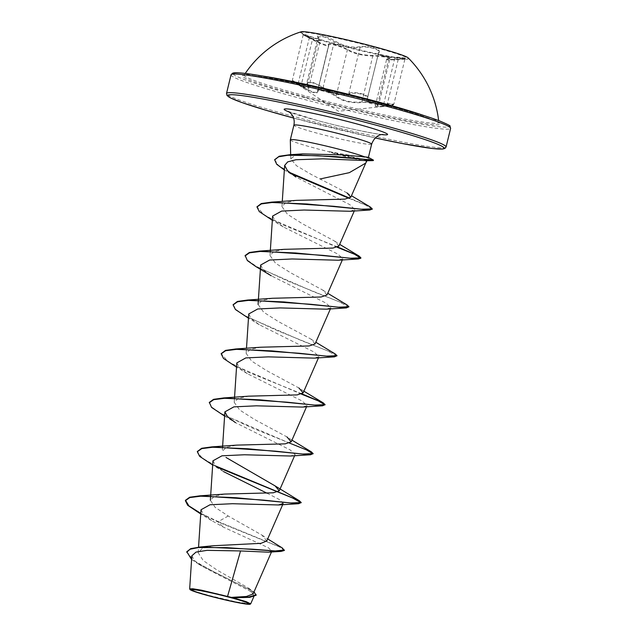 <?xml version="1.0" encoding="UTF-8"?>
<svg xmlns="http://www.w3.org/2000/svg" width="636" height="636" viewBox="0 0 636 636"><rect width="100%" height="100%" fill="white"/><g stroke="black" fill="none" stroke-linecap="round" stroke-linejoin="round"><path stroke-width="0.48" stroke-dasharray="3.18 2.39" d="M335.029 44.218A55.372 3.387 -166.3 0 0 406.65 59.212A55.372 3.387 -166.3 0 0 408.256 58.806A55.372 3.387 -166.3 0 0 373.881 47.159A55.372 3.387 -166.3 0 0 300.661 32.571A55.372 3.387 -166.3 0 0 301.901 33.676A55.372 3.387 -166.3 0 0 335.029 44.218M301.138 31.8A55.372 3.387 -166.3 0 0 300.788 32.062A55.372 3.387 -166.3 0 0 335.156 43.709A55.372 3.387 -166.3 0 0 408.376 58.289A55.372 3.387 -166.3 0 0 408.193 57.9M312.626 39.241C322.881 44.536 328.152 46.245 328.43 44.345C328.287 43.383 330.704 43.55 335.665 44.854C340.888 46.285 344.99 47.859 347.964 49.584C354.554 53.321 362.862 55.253 372.887 55.38C381.616 55.348 395.202 57.94 389.208 58.496L390.591 59.458L398.303 59.18C408.479 58.48 407.406 57.773 395.075 57.065C383.572 56.819 378.301 55.117 379.263 51.953C379.994 50.506 377.895 49.083 372.966 47.676C367.719 46.356 363.307 46.031 359.738 46.714C351.923 48.042 343.623 46.11 334.838 40.919C327.309 35.998 313.731 33.414 318.533 37.818C321.593 41.92 318.557 41.69 309.422 37.127L304.199 34.908L312.626 39.241L312.411 39.718L309.692 38.279C301.623 34.042 301.512 33.851 309.358 37.707L316.943 40.998L320.154 40.895L308.786 87.553L305.503 87.752L298.157 83.642C290.461 79.262 290.58 79.405 298.53 84.055L301.218 85.653C311.505 92.22 316.959 93.977 317.563 90.94L328.748 44.663A0.564 0.556 -20.5 0 1 328.764 45.005C328.47 46.873 323.024 45.108 312.411 39.718L300.955 86.106C291.177 80.184 290.207 79.548 298.053 84.198C307.522 90.066 310.773 90.312 307.808 84.938C303.666 80.128 316.076 82.497 322.571 87.744C331.738 94.295 340.626 96.37 349.236 93.953C352.519 92.928 356.558 93.007 361.343 94.184C365.819 95.495 367.672 96.998 366.908 98.691C365.716 103.104 371.36 104.932 383.842 104.161C395.123 103.962 396.093 104.606 386.768 106.077L379.875 106.92L377.021 105.345C382.649 104.01 370.224 101.649 362.25 102.531C351.255 103.398 342.359 101.331 335.554 96.314C333.002 94.374 329.353 92.737 324.606 91.409C320.083 90.248 317.841 90.304 317.881 91.576C317.253 94.589 311.608 92.769 300.955 86.106M383.842 104.161L383.834 103.589L378.38 103.851L369.659 102.627L367.131 99.113L378.841 51.993L367.409 98.453A0.564 0.525 31.1 0 0 367.473 98.294C370.43 95.122 354.816 90.924 348.878 93.309C342.685 95.527 335.474 94.47 327.246 90.145L323.112 87.315L313.031 82.402L306.894 82.537L308.778 87.553M307.808 84.938A0.564 0.469 144.4 0 1 307.586 84.357L318.779 38.414A0.564 0.485 -42.9 0 0 318.7 37.929C319.988 39.432 320.465 40.41 320.139 40.863L318.04 36.84L324.09 36.888L338.567 43.709C346.866 47.366 354.037 48.59 360.079 47.374C365.931 45.593 381.417 49.743 378.674 52.359C377.474 54.879 381.155 56.564 389.701 57.415L402.127 57.995L404.933 58.751L398.112 59.665L389.685 59.895L386.585 59.538L389.94 58.456L385.615 57.049L373.149 55.992C362.798 55.769 354.204 53.774 347.367 49.99C344.545 48.288 340.65 46.754 335.673 45.395C330.959 44.154 328.653 44.027 328.764 45.005L317.563 90.94C317.499 89.684 319.844 89.66 324.591 90.876C329.591 92.276 333.447 93.953 336.166 95.925C342.701 100.893 351.295 102.889 361.956 101.927L374.517 102.539L378.802 104.145L377.498 104.892A0.564 0.493 72.1 0 1 377.021 105.345M309.692 38.279C301.623 34.042 301.512 33.851 309.358 37.707L309.422 37.127M389.208 58.496A0.564 0.501 -98.8 0 0 388.691 58.949L377.498 104.892L375.208 106.196L378.317 106.665L386.911 105.6L386.775 106.077L338.471 111.276L292.695 81.09L298.053 84.198L298.157 83.642C290.461 79.262 290.58 79.405 298.53 84.055M260.776 75.756A100.194 6.122 -166.3 0 0 244.2 75.016L244.2 75.016A100.194 6.122 -166.3 0 0 306.337 96.211A100.194 6.122 -166.3 0 0 438.848 122.47L438.848 122.47A100.194 6.122 -166.3 0 0 423.791 115.49M250.624 603.914L236.497 601.982L209.196 595.511L195.435 591.464L189.703 589M346.994 192.891L311.338 174.495L296.479 165.734L290.763 158.873L295.708 154.953M290.318 139.848A40.02 2.449 -166.3 0 0 315.162 148.22A40.02 2.449 -166.3 0 0 329.472 151.869L329.114 151.988C346.835 157.211 358.903 160.113 365.342 160.685L366.741 160.662M253.12 593.929L248.191 587.91L217.107 570.087L203.242 560.57L198.186 552.764L202.439 548.288L213.664 545.72M266.794 540.974L261.945 535.107L228.229 516.011L215.103 507.321L210.365 500.262L214.34 496.271L224.834 494.061M222.584 446.79L222.282 451.306L226.281 447.315L236.783 445.113M291.956 440.144L286.987 436.932L254.678 419.561L239.74 410.053L234.215 402.357L238.182 398.375L248.7 396.164M303.889 391.196L298.928 387.992L266.611 370.613L251.681 361.113L246.164 353.417L250.115 349.418L260.641 347.216M315.074 343.933L310.861 339.044L278.544 321.665L263.614 312.165L258.105 304.469L262.056 300.478L272.558 298.268M327.007 294.985L322.802 290.096L290.477 272.717L275.531 263.209L270.014 255.513L273.981 251.522L284.491 249.32M338.932 246.037L334.727 241.147L302.41 223.769L287.464 214.268L281.947 206.565L285.938 202.574L296.448 200.372M291.057 173.708L284.968 170.329L295.859 176.999L350.07 204.808L354.848 209.673L350.062 211.279M272.613 216.065L275.245 220.899L283.211 226.869L337.883 254.106L342.844 258.757L338.129 260.227M260.68 265.013L263.312 269.847L271.27 275.817L325.958 303.054L330.927 307.713L326.196 309.175M248.748 313.961L251.387 318.795L259.345 324.765L314.001 351.994L318.994 356.661L314.264 358.124M236.815 362.91L239.454 367.743L247.412 373.714L302.092 400.958L307.061 405.609L302.331 407.072M224.603 416.071L235.487 422.662L290.167 449.906L295.128 454.557L290.406 456.02M212.949 460.806L215.588 465.639L223.554 471.61M266.945 493.17L279.411 499.546L283.195 503.505L282.694 504.65M201.016 509.754L203.655 514.588L211.621 520.566L223.117 526.99L268.376 547.763L271.866 551.086L268.201 552.175M191.841 555.808L194.497 560.578L202.479 566.525L250.059 591.114L254.289 595.646L248.573 597.458M228.229 516.011L218.243 521.631L282.352 547.986M186.809 551.778L193.773 560.547L213.64 571.732L254.026 591.854M200.777 513.371L218.243 521.631L218.148 522.037L279.379 546.88L284.324 550.466M191.603 559.418L198.249 563.925L251.379 590.582L256.125 595.248M196.15 511.272L218.148 522.037L223.117 526.99M329.472 151.869L329.52 151.662C347.741 155.097 360.103 157.013 366.614 157.41L368.379 157.362M216.153 466.188L201.954 457.848L197.375 451.536M311.274 451.798L252.945 428.314L220.883 413.416L211.852 407.183L209.347 402.381M301.957 393.883L247.992 372.092L228.022 361.518L221.241 353.64M335.14 353.91L277.288 330.617L245.21 315.782L235.988 309.541L233.174 304.692M347.073 304.962L288.744 281.47L256.682 266.571L247.65 260.339L245.146 255.537M337.756 247.046L283.791 225.247L263.813 214.674L257.039 206.795M370.231 206.962L349.633 198.13M289.316 172.324L278.171 165.145L274.736 159.644M373.467 160.153L371.734 160.192M217.353 467.237L208.083 462.332M289.452 443.061L220.016 413.384M301.385 394.113L231.949 364.436M336.937 356.128L327.643 350.849L302.187 340.888L243.882 315.488M348.87 307.18L339.576 301.901L314.12 291.94L255.815 266.54M337.191 247.269L267.748 217.591M372.163 209.077L365.62 205.134L349.053 198.353M284.968 170.329L284.356 169.963M372.855 160.622L371.249 160.59A38.391 2.345 -166.3 0 1 329.114 151.988M329.52 151.662A38.391 2.345 -166.3 0 0 371.345 160.177M372.887 55.38L361.956 101.927L362.25 102.531M347.964 49.584A0.564 0.461 122.4 0 0 347.367 49.99L336.166 95.925A0.564 0.453 -49.7 0 1 335.554 96.314M317.563 90.63L317.563 90.94A0.564 0.541 169.3 0 0 317.881 91.576M322.571 87.744L323.112 87.315L334.313 41.372L334.838 40.919M349.236 93.953A0.564 0.437 -110.6 0 1 348.878 93.309L360.079 47.374A0.564 0.445 76.2 0 0 359.738 46.714M366.908 98.691A0.564 0.525 31.1 0 0 367.409 98.453L367.656 97.865M386.775 106.077L386.768 106.077C395.528 104.9 392.833 104.781 393.843 104.248L390.989 103.581L383.834 103.589L395.075 57.065M386.911 105.6L393.843 104.248L405.076 58.528L398.295 59.18L386.911 105.6M318.533 37.818A0.564 0.485 -42.9 0 1 318.7 37.929L318.04 36.84L306.894 82.537L308.786 87.545M328.43 44.345A0.564 0.556 -20.5 0 1 328.748 44.663L328.74 44.758M367.473 98.294L378.674 52.359A0.564 0.533 -144.1 0 1 379.263 51.953M298.157 83.642L309.358 37.707M305.511 97.268A101.792 6.217 -166.3 0 0 433.458 124.68A101.792 6.217 -166.3 0 0 376.941 102.674A101.792 6.217 -166.3 0 0 248.986 75.263A101.792 6.217 -166.3 0 0 305.511 97.268M233.189 74.078A111.308 6.797 -166.3 0 0 302.172 97.014A111.308 6.797 -166.3 0 0 442.084 126.985A111.308 6.797 -166.3 0 0 380.28 102.929M231.035 74.849A113.009 6.901 -166.3 0 0 301.178 98.612A113.009 6.901 -166.3 0 0 450.614 128.377M375.176 137.948A111.308 6.797 13.7 0 1 296.829 118.932A111.308 6.797 13.7 0 1 293.601 118.065L375.176 137.956M446.075 147.011A113.009 6.901 13.7 0 1 296.638 117.247A113.009 6.901 13.7 0 1 226.495 93.476M371.647 144.149A40.02 2.449 13.7 0 1 318.723 133.608A40.02 2.449 13.7 0 1 293.888 125.197M381.775 134.57A53.201 3.252 13.7 0 1 317.213 120.474A53.201 3.252 13.7 0 1 289.3 112.031M366.614 157.41L370.311 159.572M408.376 58.289L408.256 58.806M390.591 59.458L406.65 59.212M292.695 81.09L292.337 80.398L303.277 34.376L304.199 34.908L301.901 33.676M245.265 73.426A106.228 106.228 0 0 0 244.2 75.024L243.842 75.366C240.813 72.019 317.277 86.091 376.902 102.666C396.753 108.001 412.51 112.651 424.18 116.634L438.848 122.47A106.228 106.228 0 0 0 438.641 120.562M245.226 602.014A226.011 226.011 0 0 0 195.411 589.874M288.505 111.515L317.515 120.522C344.004 127.876 380.702 135.078 382.721 134.482M290.763 158.873L290.66 154.683M271.485 551.961L271.866 551.086M198.186 552.764L198.551 547.135M210.619 496.144L210.651 495.738M294.627 455.702L295.128 454.557M306.56 406.754L307.061 405.609M234.215 402.357L234.517 397.842M318.493 357.806L318.994 356.661M246.148 353.417L246.482 348.377M330.426 308.858L330.927 307.713M258.351 300.351L258.375 299.946M342.359 259.909L342.86 258.765M270.014 255.513L270.308 250.997M354.292 210.961L354.848 209.681M281.947 206.565L282.273 201.532M254.289 595.646L253.812 596.727M248.191 587.91L252.826 591.019M261.945 535.107L267.7 538.923M198.249 563.925L202.479 566.525M310.869 339.044L315.814 342.248M322.802 290.096L327.747 293.299M334.727 241.147L339.68 244.351M347.002 192.891L351.47 195.737M283.211 226.869L272.335 220.279M259.345 324.765L248.469 318.175M247.412 373.714L236.536 367.123M223.554 471.618L212.67 465.019M211.621 520.566L200.738 513.967M386.609 59.538L386.616 59.538C386.346 59.18 387.173 58.83 389.105 58.496L390.051 58.258L378.802 104.145L375.184 106.26L386.585 59.538M317.555 91.544L328.812 45.387M378.404 52.907L378.841 51.993M398.295 59.18L394.749 59.323M300.788 32.062L300.661 32.571"/><path stroke-width="0.95" d="M438.641 120.562A106.228 106.228 0 0 0 408.193 57.9A55.372 3.387 -166.3 0 0 374.008 46.651A55.372 3.387 -166.3 0 0 301.138 31.8A106.228 106.228 0 0 0 245.265 73.426M423.791 115.49A100.194 6.122 -166.3 0 0 376.647 101.529A100.194 6.122 -166.3 0 0 260.776 75.756M209.92 595.988A29.073 1.773 13.7 0 1 195.411 589.874A29.073 1.773 13.7 0 1 230.319 597.53A29.073 1.773 13.7 0 1 245.226 602.014A29.073 1.773 13.7 0 1 241.139 603.087A29.073 1.773 13.7 0 1 209.92 595.988M209.244 595.932A31.005 1.892 13.7 0 1 190.029 589.54A31.005 1.892 13.7 0 1 230.995 597.586A31.005 1.892 13.7 0 1 250.155 604.2A31.005 1.892 13.7 0 1 209.244 595.932M190.029 589.54L189.671 588.896L192.795 588.777L201.437 590.176L231.329 597.379L246.41 596.481L253.12 593.929L271.485 551.961M295.708 154.953L302.808 153.872L341.683 154.89L364.547 156.822A40.02 2.449 -166.3 0 0 343.241 150.35A40.02 2.449 -166.3 0 0 290.326 139.809A40.02 2.449 -166.3 0 0 290.318 139.848L290.66 154.683M365.342 160.685L366.575 160.638L366.026 162.45L350.826 197.208M365.883 162.784L367.02 160.709L366.575 160.638L323.024 158.833L295.923 159.739L287.703 161.886L284.658 165.416L287.448 170.607L295.859 176.999M365.7 163.118L349.347 172.658L320.234 178.939M267.7 538.923L282.352 547.986L284.324 550.466L281.001 551.42L268.201 552.175L240.543 550.943L227.624 596.155M284.427 550.061L275.253 550.951L252.548 549.194L200.332 546.984L213.664 545.72L260.975 543.335L266.794 540.974L282.694 504.65M200.777 513.371L188.932 505.922L185.481 500.278L189.655 497.241L199.903 495.826L224.834 494.061L273.321 492.797L279.26 490.769L275.062 485.888L225.987 457.443M197.375 451.536L201.588 448.293L211.836 446.877L236.783 445.113L285.262 443.856L291.193 441.829L286.987 436.94M224.603 416.071L211.565 407.414L209.347 402.381L213.521 399.344L223.769 397.929L248.7 396.164L297.203 394.908L303.141 392.881L298.928 387.992M221.241 353.64L225.454 350.396L235.702 348.981L260.641 347.216L309.12 345.96L315.074 343.933M233.174 304.692L237.387 301.448L247.635 300.033L272.558 298.268L321.045 297.004L327.007 294.985L342.359 259.909M271.27 275.817L255.815 266.54L247.364 260.569L245.146 255.537L249.32 252.5L259.567 251.085L284.491 249.32L332.986 248.064L338.932 246.037L354.292 210.961M257.039 206.795L261.253 203.552L271.508 202.137L296.44 200.372L344.911 199.116L350.802 197.192L346.994 192.891M272.335 220.279L259.297 211.613L256.976 206.994L261.324 203.91L272.017 202.51L306.846 203.965L369.731 210.031L350.062 211.279L304.103 210.023L281.621 211.08L272.613 216.065L270.308 250.997M245.043 255.942L249.471 252.834L260.347 251.451L295.676 252.977L358.291 258.971L338.129 260.227L292.147 258.971L269.664 260.021L260.68 265.013L258.375 299.946M248.469 318.175L235.431 309.517L233.11 304.898L237.538 301.782L248.414 300.399L283.743 301.925L346.358 307.919L326.196 309.175L280.198 307.919L257.723 308.977L248.748 313.961L246.482 348.377M236.536 367.123L223.498 358.466L221.185 353.847L225.605 350.73L236.481 349.347L271.81 350.873L334.425 356.868L314.264 358.124L268.297 356.868L245.806 357.917L236.815 362.91L234.517 397.842M209.252 402.795L213.672 399.678L224.548 398.295L259.87 399.821L322.492 405.816L302.331 407.072L256.332 405.816L233.865 406.873L224.89 411.858L227.521 416.691L235.487 422.662M212.67 465.019L199.632 456.354L197.319 451.743L201.739 448.626L212.615 447.243L247.937 448.77L310.551 454.764L290.406 456.02L244.455 454.764L221.964 455.813L212.949 460.806L210.651 495.738M223.554 471.61L266.945 493.17M283.195 503.505L278.473 504.968L232.474 503.712L210.007 504.761L201.016 509.754L198.551 547.135M240.543 550.943L207.097 550.347L196.023 552.096L191.841 555.808L189.671 588.896M254.026 591.854L256.125 595.248L249.725 597.355L233.301 597.808L246.204 601.672L250.703 603.834L250.155 604.2M200.332 546.984L190.728 548.63L186.809 551.778L191.603 559.418M256.228 594.843L248.755 597.037L231.329 597.379M281.001 551.42L226.551 547.636L198.535 547.54L190.156 549.21L186.714 552.183M249.725 597.355L233.762 597.784L231.448 597.387M233.301 597.808L233.762 597.784M366.614 157.41C369.548 157.505 368.864 157.315 364.547 156.822M199.903 495.826L263.384 500.103L290.572 502.973L301.241 502.559L299.341 500.747L216.153 466.188M211.836 446.877L275.316 451.155L302.505 454.025L313.174 453.611L311.274 451.798L291.956 440.144M223.769 397.929L287.249 402.206L314.438 405.076L325.107 404.663L323.207 402.85L301.957 393.883M235.702 348.981L299.182 353.258L326.371 356.128L337.032 355.715L335.14 353.91L315.814 342.248M247.635 300.033L311.115 304.31L338.296 307.18L348.965 306.767L347.073 304.962L327.747 293.299M259.567 251.085L323.048 255.362L350.229 258.232L360.898 257.819L359.006 256.014L337.756 247.046M271.508 202.137L334.139 206.326L361.375 209.22L372.275 208.886L370.231 206.962L351.47 195.737M349.633 198.13L289.316 172.324M274.736 159.644L279.196 156.233L289.841 154.731L335.784 156.591L373.435 160.113L372.855 160.622L366.869 160.725M371.734 160.192L366.741 160.662M200.738 513.967L187.7 505.302L185.386 500.691L189.806 497.575L200.682 496.191L236.004 497.718L298.618 503.712L301.241 502.559M301.13 502.75L292.655 498.036L217.353 467.237M310.551 454.764L313.174 453.611M313.063 453.802L306.433 449.891L289.452 443.061M322.492 405.816L325.107 404.663M324.996 404.854L318.366 400.942L301.385 394.113M334.425 356.868L337.032 355.715M346.358 307.919L348.965 306.767M358.291 258.971L360.803 258.232L354.753 254.36L337.191 247.269M369.731 210.031L372.163 209.077M349.053 198.353L291.057 173.708M284.356 169.963L276.708 164.279L274.68 159.851L278.584 156.806L287.949 155.248L317.849 155.693L363.522 159.246L373.372 160.558M380.28 102.929A111.308 6.797 -166.3 0 0 233.189 74.078M380.471 104.614A113.009 6.901 -166.3 0 0 231.035 74.849L232.506 73.243C233.595 72.925 234.414 72.122 246.537 73.585C271.175 76.558 331.769 89.859 380.312 102.929C407.286 110.187 427.066 116.189 439.651 120.951C447.474 124.259 450.9 125.992 449.946 126.151L450.614 128.377A113.009 6.901 -166.3 0 0 380.471 104.614M375.176 137.956L402.731 143.625L432.719 148.538L442.465 149.055L444.85 148.498L446.075 147.011A113.009 6.901 13.7 0 0 375.932 123.241A113.009 6.901 13.7 0 0 226.495 93.476L227.06 95.583L230.741 98.047L242.149 102.635L266.142 110.314L293.601 118.065A111.308 6.797 13.7 0 1 235.662 94.923A111.308 6.797 13.7 0 1 374.938 124.847A111.308 6.797 13.7 0 1 444.039 148.14A111.308 6.797 13.7 0 1 375.176 137.948M290.326 139.809L293.888 125.197A40.02 2.449 13.7 0 1 346.803 135.738A40.02 2.449 13.7 0 1 371.647 144.149C375.9 132.916 384.224 134.657 382.721 134.482M289.3 112.031A53.201 3.252 13.7 0 1 297.91 110.394A53.201 3.252 13.7 0 1 354.546 123.297A53.201 3.252 13.7 0 1 381.775 134.57M370.311 159.572L371.345 160.177M226.495 93.476L231.035 74.849M446.075 147.011L450.614 128.377M210.349 500.262L210.619 496.144M279.284 490.785L294.627 455.702M222.584 446.79L224.882 411.858M291.216 441.837L306.56 406.754M303.149 392.881L318.493 357.806M315.082 343.933L330.426 308.858M258.081 304.469L258.351 300.351M282.273 201.532L284.658 165.416M253.812 596.727L250.703 603.834M368.419 157.386L371.647 144.149M293.888 125.197C294.802 120.506 293.745 116.523 290.716 113.264L288.529 111.523M368.379 157.362L373.435 160.113M302.808 153.872L289.841 154.731M275.062 485.88L299.341 500.747M303.889 391.196L323.207 402.85M339.68 244.351L359.006 256.014M278.473 504.968L298.618 503.712M185.386 500.691L185.481 500.278M197.319 451.743L197.414 451.329M221.185 353.847L221.28 353.433M233.11 304.898L233.213 304.485M360.803 258.232L360.898 257.819M256.976 206.994L257.079 206.589M372.171 209.292L372.275 208.886M274.68 159.851L274.784 159.437"/></g></svg>
